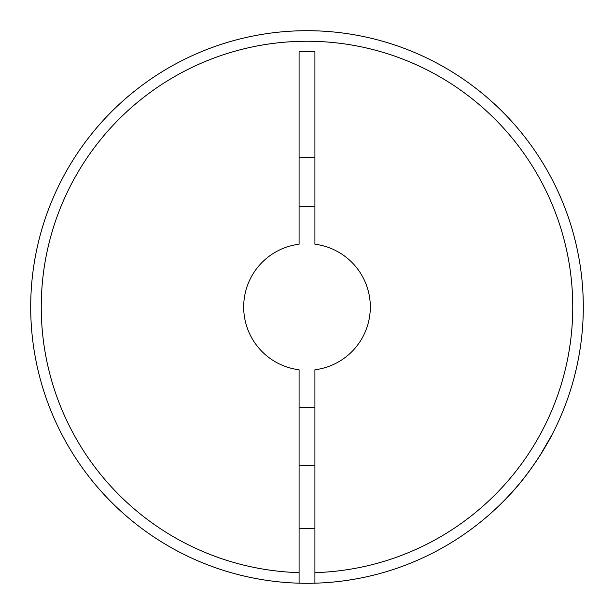 <?xml version="1.0" encoding="UTF-8"?>
<svg xmlns="http://www.w3.org/2000/svg" width="614" height="614" viewBox="0 0 614 614"><rect width="100%" height="100%" fill="white"/><g stroke="black" fill="none" stroke-linecap="round" stroke-linejoin="round"><path stroke-width="0.92" d="M299.087 407.136A100.45 100.45 0 0 0 314.913 407.136M471.79 528.777L469.879 530.189M525.415 476.218L533.282 465.558M539.698 455.972L552.07 434.605M507.77 496.826C533.129 471.168 552.669 434.09 552.07 434.605C552.523 434.359 533.106 471.168 507.77 496.826M299.087 583.185A276.3 276.3 0 0 0 314.913 583.185L314.913 369.781A63.273 63.273 0 0 0 314.913 244.218L314.913 51.791L299.087 51.791L299.087 244.218A63.273 63.273 0 0 0 299.087 369.781L299.087 583.185A276.3 276.3 0 0 1 30.7 307A276.3 276.3 0 0 1 307 30.7A276.3 276.3 0 0 1 583.3 307A276.3 276.3 0 0 1 314.913 583.185A276.3 276.3 0 0 0 583.3 307A276.3 276.3 0 0 0 307 30.7A276.3 276.3 0 0 0 30.7 307A276.3 276.3 0 0 0 299.087 583.185M82.644 468.267L80.465 465.189M299.087 157.253L314.913 157.253M314.913 206.864A100.45 100.45 0 0 0 299.087 206.864M527.526 473.463L528.462 472.22M299.087 572.639A265.755 265.755 0 0 1 41.245 307A265.755 265.755 0 0 1 307 41.245A265.755 265.755 0 0 1 572.755 307A265.755 265.755 0 0 1 314.913 572.639M314.913 465.189L299.087 465.189M314.913 528.462L299.087 528.462"/></g></svg>
